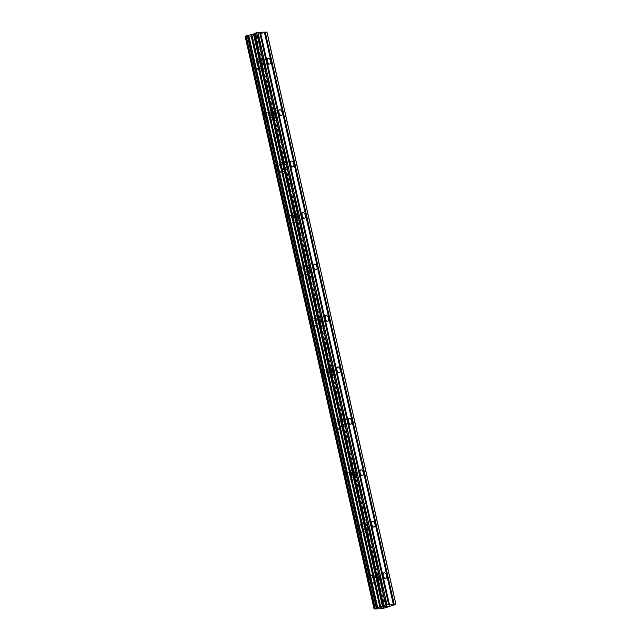 <?xml version="1.0" encoding="UTF-8"?>
<svg xmlns="http://www.w3.org/2000/svg" width="641" height="641" viewBox="0 0 641 641"><rect width="100%" height="100%" fill="white"/><g stroke="black" fill="none" stroke-linecap="round" stroke-linejoin="round"><path stroke-width="0.48" stroke-dasharray="3.21 2.4" d="M263.034 63.395A2.989 1.578 -107 0 1 262.297 66.303A2.989 1.578 -107 0 1 259.805 63.491A2.989 1.578 -107 0 1 260.542 60.583A2.989 1.578 -107 0 1 263.034 63.395M252.442 65.502A4.647 2.452 73 0 0 256.312 69.869A4.647 2.452 73 0 0 257.466 65.35A4.647 2.452 73 0 0 253.588 60.983A4.647 2.452 73 0 0 252.442 65.502A4.647 2.452 73 0 0 256.312 69.869A4.647 2.452 73 0 0 257.458 65.35A4.647 2.452 73 0 0 253.58 60.983A4.647 2.452 73 0 0 252.434 65.502M274.628 114.843A2.989 1.578 -107 0 1 273.891 117.752A2.989 1.578 -107 0 1 271.399 114.939A2.989 1.578 -107 0 1 272.137 112.031A2.989 1.578 -107 0 1 274.628 114.843M264.036 116.95A4.647 2.452 73 0 0 267.906 121.317A4.647 2.452 73 0 0 269.06 116.798A4.647 2.452 73 0 0 265.182 112.431A4.647 2.452 73 0 0 264.036 116.95M264.028 116.95A4.647 2.452 73 0 0 267.906 121.317A4.647 2.452 73 0 0 269.052 116.798A4.647 2.452 73 0 0 265.182 112.431A4.647 2.452 73 0 0 264.028 116.95M286.223 166.291A2.989 1.578 -107 0 1 285.485 169.192A2.989 1.578 -107 0 1 282.993 166.388A2.989 1.578 -107 0 1 283.739 163.479A2.989 1.578 -107 0 1 286.223 166.291M275.63 168.399A4.647 2.452 73 0 0 279.5 172.766A4.647 2.452 73 0 0 280.654 168.246A4.647 2.452 73 0 0 276.776 163.88A4.647 2.452 73 0 0 275.63 168.399A4.647 2.452 73 0 0 279.5 172.766A4.647 2.452 73 0 0 280.646 168.246A4.647 2.452 73 0 0 276.776 163.88A4.647 2.452 73 0 0 275.622 168.399M297.817 217.74A2.989 1.578 -107 0 1 297.079 220.64A2.989 1.578 -107 0 1 294.588 217.836A2.989 1.578 -107 0 1 295.333 214.927A2.989 1.578 -107 0 1 297.817 217.74M287.224 219.847A4.647 2.452 73 0 0 291.094 224.214A4.647 2.452 73 0 0 292.248 219.695A4.647 2.452 73 0 0 288.37 215.328A4.647 2.452 73 0 0 287.224 219.847A4.647 2.452 73 0 0 291.094 224.214A4.647 2.452 73 0 0 292.24 219.695A4.647 2.452 73 0 0 288.37 215.328A4.647 2.452 73 0 0 287.216 219.847M309.411 269.188A2.989 1.578 -107 0 1 308.674 272.088A2.989 1.578 -107 0 1 306.182 269.284A2.989 1.578 -107 0 1 306.927 266.376A2.989 1.578 -107 0 1 309.411 269.188M298.818 271.295A4.647 2.452 73 0 0 302.688 275.662A4.647 2.452 73 0 0 303.842 271.143A4.647 2.452 73 0 0 299.964 266.776A4.647 2.452 73 0 0 298.818 271.295A4.647 2.452 73 0 0 302.688 275.662A4.647 2.452 73 0 0 303.834 271.143A4.647 2.452 73 0 0 299.964 266.776A4.647 2.452 73 0 0 298.81 271.295M321.005 320.636A2.989 1.578 -107 0 1 320.268 323.537A2.989 1.578 -107 0 1 317.776 320.732A2.989 1.578 -107 0 1 318.521 317.824A2.989 1.578 -107 0 1 321.005 320.636M310.412 322.744A4.647 2.452 73 0 0 314.282 327.11A4.647 2.452 73 0 0 315.436 322.591A4.647 2.452 73 0 0 311.558 318.224A4.647 2.452 73 0 0 310.412 322.744A4.647 2.452 73 0 0 314.282 327.11A4.647 2.452 73 0 0 315.428 322.591A4.647 2.452 73 0 0 311.558 318.224A4.647 2.452 73 0 0 310.404 322.744M332.607 372.084A2.989 1.578 -107 0 1 331.862 374.985A2.989 1.578 -107 0 1 329.37 372.181A2.989 1.578 -107 0 1 330.115 369.272A2.989 1.578 -107 0 1 332.607 372.084M322.006 374.192A4.647 2.452 73 0 0 325.876 378.559A4.647 2.452 73 0 0 327.03 374.04A4.647 2.452 73 0 0 323.152 369.673A4.647 2.452 73 0 0 322.006 374.192M321.998 374.192A4.647 2.452 73 0 0 325.876 378.559A4.647 2.452 73 0 0 327.022 374.04A4.647 2.452 73 0 0 323.152 369.673A4.647 2.452 73 0 0 321.998 374.192M344.201 423.533A2.989 1.578 -107 0 1 343.456 426.433A2.989 1.578 -107 0 1 340.964 423.629A2.989 1.578 -107 0 1 341.709 420.72A2.989 1.578 -107 0 1 344.201 423.533M333.6 425.64A4.647 2.452 73 0 0 337.47 430.007A4.647 2.452 73 0 0 338.624 425.488A4.647 2.452 73 0 0 334.746 421.121A4.647 2.452 73 0 0 333.6 425.64A4.647 2.452 73 0 0 337.47 430.007A4.647 2.452 73 0 0 338.616 425.488A4.647 2.452 73 0 0 334.746 421.121A4.647 2.452 73 0 0 333.592 425.64M355.795 474.981A2.989 1.578 -107 0 1 355.05 477.882A2.989 1.578 -107 0 1 352.558 475.077A2.989 1.578 -107 0 1 353.303 472.169A2.989 1.578 -107 0 1 355.795 474.981M345.195 477.088A4.647 2.452 73 0 0 349.065 481.455A4.647 2.452 73 0 0 350.218 476.936A4.647 2.452 73 0 0 346.34 472.569A4.647 2.452 73 0 0 345.195 477.088A4.647 2.452 73 0 0 349.065 481.455A4.647 2.452 73 0 0 350.21 476.936A4.647 2.452 73 0 0 346.34 472.569A4.647 2.452 73 0 0 345.187 477.088M367.389 526.429A2.989 1.578 -107 0 1 366.644 529.33A2.989 1.578 -107 0 1 364.152 526.525A2.989 1.578 -107 0 1 364.897 523.617A2.989 1.578 -107 0 1 367.389 526.429M356.789 528.537A4.647 2.452 73 0 0 360.667 532.903A4.647 2.452 73 0 0 361.812 528.384A4.647 2.452 73 0 0 357.934 524.018A4.647 2.452 73 0 0 356.789 528.537A4.647 2.452 73 0 0 360.659 532.903A4.647 2.452 73 0 0 361.804 528.384A4.647 2.452 73 0 0 357.934 524.018A4.647 2.452 73 0 0 356.781 528.537M378.983 577.878A2.989 1.578 -107 0 1 378.238 580.778A2.989 1.578 -107 0 1 375.746 577.974A2.989 1.578 -107 0 1 376.491 575.065A2.989 1.578 -107 0 1 378.983 577.878M368.383 579.985A4.647 2.452 73 0 0 372.261 584.352A4.647 2.452 73 0 0 373.407 579.833A4.647 2.452 73 0 0 369.528 575.458A4.647 2.452 73 0 0 368.383 579.985A4.647 2.452 73 0 0 372.253 584.352A4.647 2.452 73 0 0 373.399 579.833A4.647 2.452 73 0 0 369.528 575.466A4.647 2.452 73 0 0 368.375 579.985M379.881 577.845A4.647 2.452 -107 0 1 378.727 582.365A4.647 2.452 -107 0 1 374.849 577.998A4.647 2.452 -107 0 1 376.003 573.479A4.647 2.452 -107 0 1 379.881 577.845M374.056 579.632A4.647 2.452 -107 0 1 372.902 584.151A4.647 2.452 -107 0 1 369.032 579.784A4.647 2.452 -107 0 1 370.178 575.265A4.647 2.452 -107 0 1 374.056 579.632M368.287 526.397A4.647 2.452 -107 0 1 367.133 530.916A4.647 2.452 -107 0 1 363.255 526.549A4.647 2.452 -107 0 1 364.409 522.03A4.647 2.452 -107 0 1 368.287 526.397M362.461 528.184A4.647 2.452 -107 0 1 361.308 532.703A4.647 2.452 -107 0 1 357.438 528.336A4.647 2.452 -107 0 1 358.583 523.817A4.647 2.452 -107 0 1 362.461 528.184M356.692 474.949A4.647 2.452 -107 0 1 355.539 479.468A4.647 2.452 -107 0 1 351.661 475.101A4.647 2.452 -107 0 1 352.814 470.582A4.647 2.452 -107 0 1 356.692 474.949M350.867 476.736A4.647 2.452 -107 0 1 349.714 481.255A4.647 2.452 -107 0 1 345.844 476.888A4.647 2.452 -107 0 1 346.989 472.369A4.647 2.452 -107 0 1 350.867 476.736M345.098 423.501A4.647 2.452 -107 0 1 343.945 428.02A4.647 2.452 -107 0 1 340.067 423.653A4.647 2.452 -107 0 1 341.22 419.134A4.647 2.452 -107 0 1 345.098 423.501M339.273 425.287A4.647 2.452 -107 0 1 338.119 429.807A4.647 2.452 -107 0 1 334.249 425.44A4.647 2.452 -107 0 1 335.395 420.921A4.647 2.452 -107 0 1 339.273 425.287M333.504 372.052A4.647 2.452 -107 0 1 332.35 376.579A4.647 2.452 -107 0 1 328.472 372.205A4.647 2.452 -107 0 1 329.626 367.686A4.647 2.452 -107 0 1 333.504 372.052M327.679 373.839A4.647 2.452 -107 0 1 326.525 378.358A4.647 2.452 -107 0 1 322.655 373.991A4.647 2.452 -107 0 1 323.801 369.472A4.647 2.452 -107 0 1 327.679 373.839M321.902 320.604A4.647 2.452 -107 0 1 320.756 325.131A4.647 2.452 -107 0 1 316.878 320.756A4.647 2.452 -107 0 1 318.032 316.237A4.647 2.452 -107 0 1 321.902 320.604M316.085 322.391A4.647 2.452 -107 0 1 314.931 326.91A4.647 2.452 -107 0 1 311.061 322.543A4.647 2.452 -107 0 1 312.207 318.024A4.647 2.452 -107 0 1 316.085 322.391M310.308 269.156A4.647 2.452 -107 0 1 309.162 273.683A4.647 2.452 -107 0 1 305.284 269.308A4.647 2.452 -107 0 1 306.438 264.789A4.647 2.452 -107 0 1 310.308 269.156M304.491 270.943A4.647 2.452 -107 0 1 303.337 275.462A4.647 2.452 -107 0 1 299.467 271.095A4.647 2.452 -107 0 1 300.613 266.576A4.647 2.452 -107 0 1 304.491 270.943M298.714 217.708A4.647 2.452 -107 0 1 297.568 222.235A4.647 2.452 -107 0 1 293.69 217.86A4.647 2.452 -107 0 1 294.844 213.341A4.647 2.452 -107 0 1 298.714 217.708M292.897 219.494A4.647 2.452 -107 0 1 291.743 224.013A4.647 2.452 -107 0 1 287.873 219.647A4.647 2.452 -107 0 1 289.019 215.128A4.647 2.452 -107 0 1 292.897 219.494M287.12 166.259A4.647 2.452 -107 0 1 285.974 170.786A4.647 2.452 -107 0 1 282.096 166.412A4.647 2.452 -107 0 1 283.25 161.893A4.647 2.452 -107 0 1 287.12 166.259M281.303 168.046A4.647 2.452 -107 0 1 280.149 172.565A4.647 2.452 -107 0 1 276.279 168.198A4.647 2.452 -107 0 1 277.425 163.679A4.647 2.452 -107 0 1 281.303 168.046M275.526 114.811A4.647 2.452 -107 0 1 274.38 119.338A4.647 2.452 -107 0 1 270.502 114.963A4.647 2.452 -107 0 1 271.656 110.444A4.647 2.452 -107 0 1 275.526 114.811M269.709 116.598A4.647 2.452 -107 0 1 268.555 121.117A4.647 2.452 -107 0 1 264.677 116.75A4.647 2.452 -107 0 1 265.831 112.231A4.647 2.452 -107 0 1 269.709 116.598M263.932 63.363A4.647 2.452 -107 0 1 262.786 67.89A4.647 2.452 -107 0 1 258.908 63.523A4.647 2.452 -107 0 1 260.062 58.996A4.647 2.452 -107 0 1 263.932 63.363M258.115 65.15A4.647 2.452 -107 0 1 256.961 69.669A4.647 2.452 -107 0 1 253.083 65.302A4.647 2.452 -107 0 1 254.237 60.783A4.647 2.452 -107 0 1 258.115 65.15M385.586 606.682L383.382 607.099M385.073 606.698L386.868 606.29M387.156 606.234L385.954 606.314M383.326 606.915L382.076 607.059M381.876 607.107L385.049 606.346M385.457 606.282L384.071 606.37M253.003 34.742L254.108 34.406L253.003 34.742M254.108 34.406L254.621 34.39L254.108 34.406M254.798 34.334L254.285 34.35L254.798 34.334M255.39 34.005L256.328 33.981L255.39 34.013M256.512 33.925L252.698 34.798L256.512 33.933M255.07 34.726L257.818 33.885L255.07 34.734M257.818 33.885L255.302 34.63L257.818 33.885M245.07 36.593L251.777 36.385L255.895 35.567L258.395 34.35L266.944 32.05M388.566 604.711L259.581 32.346M380.762 608.742L251.777 36.385M381.531 608.573L252.546 36.217M387.036 606.891L258.043 34.526M387.124 606.835L258.139 34.478M395.657 604.639L266.672 32.282M393.342 604.559L264.356 32.202M374.793 608.421L245.807 36.064M381.195 608.662L252.201 36.305M383.687 608.149L254.701 35.792M383.903 608.117L254.918 35.76M384.888 607.924L255.895 35.567M385.177 607.852L256.192 35.495M386.267 607.524L257.281 35.159M386.435 607.452L257.45 35.095M257.61 34.902L386.555 607.075L257.642 34.926M387.164 606.803L258.179 34.446M387.38 606.715L258.395 34.35M389.127 606.178L260.142 33.821M389.52 606.082L260.534 33.725M393.318 605.336L264.332 32.971M393.71 605.24L264.725 32.875M269.853 63.98L262.297 66.303M281.447 115.428L273.891 117.752M293.041 166.876L285.485 169.192M304.635 218.325L297.079 220.64M316.229 269.773L308.674 272.088M327.823 321.221L320.268 323.537M339.418 372.669L331.862 374.985M351.012 424.118L343.456 426.433M362.606 475.566L355.05 477.882M374.2 527.014L366.644 529.33M385.794 578.462L378.238 580.778M378.727 582.365L372.902 584.151M367.133 530.916L361.308 532.703M355.539 479.468L349.714 481.255M343.945 428.02L338.119 429.807M332.35 376.579L326.525 378.358M320.756 325.131L314.931 326.91M309.162 273.683L303.337 275.462M297.568 222.235L291.743 224.013M285.974 170.786L280.149 172.565M274.38 119.338L268.555 121.117M262.786 67.89L256.961 69.669M260.062 58.996L254.237 60.783M271.656 110.444L265.831 112.231M283.25 161.893L277.425 163.679M294.844 213.341L289.019 215.128M306.438 264.789L300.613 266.576M318.032 316.237L312.207 318.024M329.626 367.686L323.801 369.472M341.22 419.134L335.395 420.921M352.814 470.582L346.989 472.369M364.409 522.03L358.583 523.817M376.003 573.479L370.178 575.265M384.047 572.75L376.491 575.065M372.453 521.301L364.897 523.617M360.859 469.853L353.303 472.169M349.265 418.405L341.709 420.72M337.671 366.956L330.115 369.272M326.077 315.508L318.521 317.824M314.475 264.06L306.927 266.376M302.881 212.612L295.333 214.927M291.286 161.163L283.739 163.479M279.692 109.715L272.137 112.031M268.098 58.267L260.542 60.583M374.977 608.477L245.992 36.12M386.587 607.059L257.65 34.91M386.411 607.203L257.426 34.846"/><path stroke-width="0.96" d="M270.59 61.079A2.989 1.578 -107 0 1 269.853 63.98A2.989 1.578 -107 0 1 267.361 61.175A2.989 1.578 -107 0 1 268.098 58.267A2.989 1.578 -107 0 1 270.59 61.079M282.184 112.528A2.989 1.578 -107 0 1 281.447 115.428A2.989 1.578 -107 0 1 278.955 112.624A2.989 1.578 -107 0 1 279.692 109.715A2.989 1.578 -107 0 1 282.184 112.528M293.778 163.976A2.989 1.578 -107 0 1 293.041 166.876A2.989 1.578 -107 0 1 290.549 164.072A2.989 1.578 -107 0 1 291.286 161.163A2.989 1.578 -107 0 1 293.778 163.976M305.372 215.424A2.989 1.578 -107 0 1 304.635 218.325A2.989 1.578 -107 0 1 302.143 215.52A2.989 1.578 -107 0 1 302.881 212.612A2.989 1.578 -107 0 1 305.372 215.424M316.966 266.872A2.989 1.578 -107 0 1 316.229 269.773A2.989 1.578 -107 0 1 313.737 266.968A2.989 1.578 -107 0 1 314.475 264.06A2.989 1.578 -107 0 1 316.966 266.872M328.561 318.321A2.989 1.578 -107 0 1 327.823 321.221A2.989 1.578 -107 0 1 325.332 318.417A2.989 1.578 -107 0 1 326.077 315.508A2.989 1.578 -107 0 1 328.561 318.321M340.155 369.769A2.989 1.578 -107 0 1 339.418 372.669A2.989 1.578 -107 0 1 336.926 369.865A2.989 1.578 -107 0 1 337.671 366.956A2.989 1.578 -107 0 1 340.155 369.769M351.749 421.217A2.989 1.578 -107 0 1 351.012 424.118A2.989 1.578 -107 0 1 348.52 421.313A2.989 1.578 -107 0 1 349.265 418.405A2.989 1.578 -107 0 1 351.749 421.217M363.343 472.665A2.989 1.578 -107 0 1 362.606 475.566A2.989 1.578 -107 0 1 360.114 472.762A2.989 1.578 -107 0 1 360.859 469.853A2.989 1.578 -107 0 1 363.343 472.665M374.945 524.114A2.989 1.578 -107 0 1 374.2 527.014A2.989 1.578 -107 0 1 371.708 524.21A2.989 1.578 -107 0 1 372.453 521.301A2.989 1.578 -107 0 1 374.945 524.114M386.539 575.554A2.989 1.578 -107 0 1 385.794 578.462A2.989 1.578 -107 0 1 383.302 575.658A2.989 1.578 -107 0 1 384.047 572.75A2.989 1.578 -107 0 1 386.539 575.554M383.382 607.099L385.586 606.682M385.073 606.698L387.156 606.234M385.954 606.314L386.868 606.29M383.326 606.915L382.076 607.059M381.884 607.115L385.457 606.282M384.071 606.37L385.049 606.346M374.36 608.79L385.61 604.952L395.93 604.407L384.888 607.924L380.762 608.742L374.056 608.95L245.158 36.513L374.056 608.95M393.438 604.487L264.445 32.13L259.693 32.346M395.93 604.407L266.944 32.05L264.461 32.202M245.815 36.265L245.375 36.433M374.761 608.397L245.767 36.048L253.467 34.021L256.624 32.587L259.677 32.274L388.662 604.631M389.448 604.607L260.462 32.25M388.999 604.695L260.014 32.338M386.956 604.687L257.97 32.322M385.61 604.952L256.624 32.587M380.137 607.043L251.152 34.686M379.865 607.107L250.879 34.75M394.223 604.463L265.238 32.098M393.774 604.551L264.789 32.194M383.663 605.545L254.669 33.188M383.438 605.633L254.453 33.276M382.677 606.29L253.684 33.933M382.453 606.378L253.467 34.021M380.706 606.915L251.721 34.558M380.321 607.011L251.328 34.654M377.701 607.532L248.716 35.175M377.485 607.564L248.5 35.207M376.507 607.756L247.522 35.391M376.219 607.828L247.234 35.463M375.129 608.165L246.136 35.8M374.961 608.229L245.976 35.872M374.144 608.878L245.158 36.513M374.753 608.413L245.767 36.048"/></g></svg>
